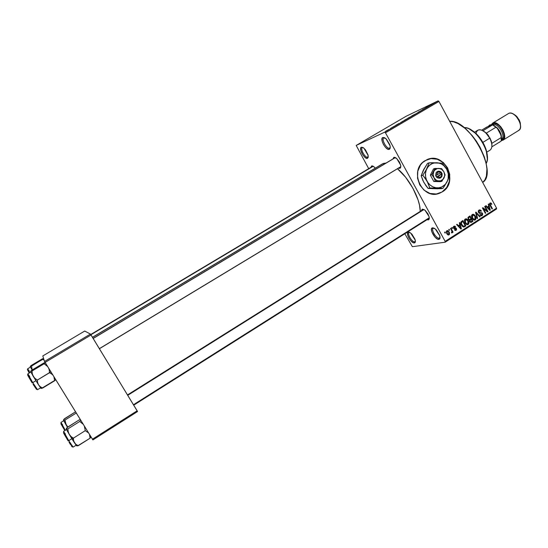 <?xml version="1.0" encoding="UTF-8"?>
<svg xmlns="http://www.w3.org/2000/svg" width="548" height="548" viewBox="0 0 548 548"><rect width="100%" height="100%" fill="white"/><g stroke="black" fill="none" stroke-linecap="round" stroke-linejoin="round"><path stroke-width="0.82" d="M433.653 228.16C430.29 228.502 435.996 238.859 439.147 238.14L438.886 239.346C435.256 240.168 428.673 228.235 432.543 227.831L434.071 228.153L432.543 227.831L434.708 228.523L436.4 229.982L439.667 235.373L439.996 238.133L439.4 239.154L437.516 239.079L435.037 237.168L431.81 231.838L431.461 229.085L432.543 227.831L435.276 228.941L439.818 235.887C440.311 237.942 439.996 239.099 438.886 239.346L439.147 238.14C436.276 238.839 430.735 229.591 433.256 228.311L433.653 228.16M383.949 137.863C380.942 138.932 386.792 149.549 389.58 148.097L389.306 149.303C386.093 150.967 379.346 138.726 382.805 137.486L384.367 137.617L382.805 137.486L384.799 137.836L386.429 139.151L389.738 144.624L390.224 146.789L389.758 148.974L388.053 149.268L385.689 147.597L383.463 144.528L382.1 141.076L382.059 138.391L382.805 137.486L385.956 138.699L390.066 145.789C390.45 147.693 390.197 148.864 389.306 149.303L389.58 148.097C386.861 149.529 381.059 139.233 383.847 137.911L384.36 137.61M362.434 147.57C359.769 148.494 365.304 158.475 367.763 157.173L367.496 158.31C364.667 159.797 358.289 148.303 361.351 147.22L363.153 147.583L365.393 149.707L368.078 155.029L368.16 157.516L366.982 158.393L364.961 157.372L362.769 154.817L360.817 150.536L360.707 148.042L361.351 147.22L363.893 148.124L368.181 155.516L367.763 157.173C365.358 158.454 359.878 148.768 362.351 147.611L362.434 147.57M409.452 232.4C406.465 232.695 411.87 242.435 414.651 241.784L414.398 242.922C411.192 243.661 404.965 232.434 408.397 232.092L409.733 232.386L408.397 232.092L409.616 232.331L411.897 234.133L414.973 239.209L415.377 241.058L414.85 242.743L413.171 242.654L410.911 240.846L408.815 237.928L407.589 234.866L407.637 232.681L408.397 232.092L410.596 232.941L415.24 240.14C415.576 241.805 415.295 242.73 414.398 242.922L414.651 241.784C412.103 242.415 406.863 233.647 409.123 232.53L409.452 232.4M438.03 193.691L442.106 191.93L439.811 193.122C422.282 201.041 408.15 169.846 425.173 160.605L431.153 158.557L437.503 159.215L443.257 162.455L447.545 167.77L449.744 174.374L449.511 181.265L446.894 187.409L442.263 191.889L436.318 194.013L429.947 193.437L424.131 190.238L419.761 184.888L417.528 178.216L417.781 171.243L420.467 165.058L422.604 162.564L426.837 159.735C444.442 150.974 459.361 182.272 442.263 191.889L442.106 191.93C458.539 182.737 445.408 152.392 427.892 159.31L431.002 158.612L437.345 159.269L443.092 162.503L447.387 167.825L449.579 174.422L449.346 181.306L446.73 187.45L442.106 191.93M375.305 168.14L373.955 166.763L371.647 165.928L370.907 167.339L371.647 165.928L373.154 166.208L372.126 165.866L373.352 166.325L375.359 168.209M393.827 157.365L395.019 157.413L396.485 158.297L399.376 161.92L400.636 165.14L400.766 166.907L399.869 168.325L398.458 168.161L399.869 168.325L400.136 167.147L399.869 168.325C400.739 167.955 400.992 166.859 400.609 165.044L396.697 158.475L393.827 157.365L392.95 158.913L393.827 157.365M422.303 209.076L425.07 210.24L427.981 213.912L429.18 217.029L429.255 218.679L428.721 219.68L427.036 219.7L428.255 219.885L428.502 218.775L428.255 219.885C429.248 219.611 429.529 218.522 429.091 216.631L424.947 210.137L422.303 209.076L421.296 210.685L422.303 209.076M415.268 241.394L414.651 241.784L415.268 241.394M439.893 237.661L439.147 238.14L439.893 237.661M90.742 334.506L372.709 166.263M127.492 394.923L423.419 209.418M93.133 338.39L394.971 157.721M482.678 182.429C498.557 172.949 469.698 119.115 449.668 121.307L453.511 121.82L457.998 123.567L465.108 128.396L472.109 135.5L476.37 141.185L480.103 147.357L484.343 156.947L486.103 163.153L486.932 168.921L486.377 176.223L484.864 179.929L482.678 182.429M383.319 163.448L92.516 337.383L382.442 163.873L386.039 163.051L383.319 163.448M420.234 211.35C420.515 199.582 409.157 178.21 397.485 168.75L405.582 177.21L412.904 188.245L418.049 199.869L419.528 205.288L420.234 211.35M385.463 132.787L445.161 241.367L496.563 208.144L438.941 101.449L385.463 132.787L384.675 132.157L438.126 100.853L406.068 116.292L356.193 145.432L384.675 132.157L356.193 145.432L368.701 168.654L356.193 145.432L406.068 116.292L438.126 100.853L438.941 101.449L438.126 100.853L384.675 132.157L385.463 132.787L445.161 241.367L445.182 242.195L496.536 208.994L496.563 208.144L438.941 101.449L385.463 132.787M449.161 230.4L448.737 229.626L449.175 229.345L449.6 230.119L449.161 230.4L449.6 230.119L449.175 229.345L448.737 229.626L449.161 230.4M451.607 230.544L450.483 228.495L450.922 228.215L453.08 232.153L452.648 232.434L452.299 231.811L452.258 232.756L451.634 232.9L451.449 232.256L452.004 231.64L451.607 230.544L451.963 231.4L451.634 232.9L452.162 232.845L452.299 231.811L452.648 232.434L453.08 232.153L450.922 228.215L450.483 228.495L451.607 230.544M452.162 228.468L451.737 227.694L452.175 227.413L452.6 228.187L452.162 228.468L452.6 228.187L452.175 227.413L451.737 227.694L452.162 228.468M453.518 228.174L453.497 226.584L454.847 226.098L455.635 226.804L455.237 227.16L454.224 226.769L453.902 227.797L456.169 228.126L456.6 229.756L455.922 230.4L455.018 230.352L454.498 229.818L455.806 229.735L456.046 228.804L454.23 228.852L453.518 228.174L456.1 228.893L455.806 229.735L454.498 229.818L456.128 230.29L456.498 228.537L453.902 227.797L454.155 226.81L455.237 227.16L455.635 226.804L453.874 226.228L453.518 228.174M459.82 224.687L459.313 222.831L459.765 222.536L461.395 228.79L460.937 229.085L456.6 224.57L457.053 224.283L458.313 225.653L459.82 224.687L458.313 225.653L457.053 224.283L456.6 224.57L460.937 229.085L461.395 228.79L459.765 222.536L459.313 222.831L459.82 224.687M465.177 218.967L466.458 218.823L467.691 219.693L468.978 222.926L468.389 224.351L467.266 224.728L466.115 224.207L465.012 222.803L464.389 220.591L465.177 218.967L464.389 220.591L465.012 222.803L468.184 224.502C469.191 223.358 469.232 222.056 468.307 220.591L466.875 219.022L465.499 219.529L466.875 219.022L465.177 218.967M472.253 214.426L473.534 214.282L474.753 215.152L476.041 218.371L475.452 219.789L474.335 220.166L473.191 219.645L472.095 218.241L471.472 216.035L472.253 214.426L471.472 216.035L472.095 218.241L475.253 219.94C476.246 218.81 476.287 217.508 475.369 216.049L473.945 214.474L472.534 214.994L473.945 214.474L472.253 214.426M490.035 203.007L490.981 203L491.851 204.082L491.467 204.425L490.522 203.575L490.097 204.24L492.426 208.761L492.008 209.035L489.549 203.801L490.035 203.007L490.042 205.411L492.008 209.035L492.426 208.761L490.118 204.336L490.446 203.596L491.467 204.425L491.851 204.082L490.905 202.959L490.035 203.007M488.748 206.082L488.247 204.246L488.693 203.959L490.296 210.137L489.85 210.425L485.597 205.945L486.042 205.664L487.275 207.028L488.748 206.082L487.275 207.028L486.042 205.664L485.597 205.945L489.85 210.425L490.296 210.137L488.693 203.959L488.247 204.246L488.748 206.082M487.008 210.816L484.685 206.534L485.11 206.26L488.015 211.61L487.562 211.905L483.439 208.767L485.768 213.062L485.343 213.336L482.439 207.98L482.898 207.685L487.008 210.816L482.898 207.685L482.439 207.98L485.343 213.336L485.768 213.062L483.439 208.767L487.562 211.905L488.015 211.61L485.11 206.26L484.685 206.534L487.008 210.816L486.309 210.953L487.008 210.816M478.493 212.521L478.24 211.165L478.719 210.302L479.63 209.857L480.685 210.179L481.37 211.007L480.986 211.357L479.5 210.644L478.822 212.035L479.432 212.699L482.096 212.829L482.685 213.919L482.473 215.152L480.836 215.707L479.884 214.789L480.274 214.439L480.897 215.056L481.76 214.891L481.939 213.425L481.37 213.062L479.432 213.343L478.493 212.521L479.829 213.378L481.589 213.104L482.021 213.562L481.685 214.939L480.274 214.439L479.884 214.789L482.041 215.563L482.459 213.309L478.911 212.234L479.527 210.638L480.986 211.357L481.37 211.007L478.979 210.103L478.493 212.521M477.157 218.618L475.582 212.377L476 212.11L480.185 216.666L479.74 216.946L476.157 212.857L477.603 218.33L477.157 218.618L477.603 218.33L476.157 212.857L479.74 216.946L480.185 216.666L476 212.11L475.582 212.377L477.157 218.618M468.232 219.234L468.088 217.371L470.02 215.953L472.951 221.33L470.554 222.392L469.609 221.44L469.54 220.18L468.232 219.234L469.54 220.18L469.691 221.604L471.198 222.399L472.951 221.33L470.02 215.953L468.684 216.809L468.232 219.234M461.505 225.112L460.882 222.289L462.923 220.508L465.869 225.899L463.82 227.036L462.265 226.214L461.505 225.112L463.916 227.023L465.869 225.899L462.923 220.508L461.656 221.324C460.608 222.385 460.56 223.646 461.505 225.112M446.771 233.612L446.367 231.318L447.004 230.653L447.887 230.646L449.367 232.345L449.559 234.256L448.415 235.003L446.969 233.941L449.086 234.825L449.189 231.996L447.1 230.612L446.771 233.612M445.024 233.058L444.592 232.284L445.038 232.003L445.462 232.777L445.024 233.058L445.462 232.777L445.038 232.003L444.592 232.284L445.024 233.058M404.821 233.743L412.377 246.689L445.182 242.195L445.161 241.367L496.563 208.144L496.536 208.994L445.182 242.195L412.377 246.689L404.821 233.743M388.1 129.814L388.553 129.554L388.1 129.814M390.484 128.485L391.806 127.814L390.484 128.485M391.197 127.999L391.649 127.739L391.197 127.999M392.553 127.232L395.594 125.561L392.553 127.232M399.019 123.471L395.855 125.232L399.019 123.471M404.705 120.053L408.239 118.217L404.705 120.053M412 115.779L415.562 113.929L412 115.779M430.324 105.045L432.516 104.052L430.324 105.045M428.899 105.969L425.748 107.73L428.899 105.969M426.954 107.25L422.487 109.641L426.954 107.25M418.316 112.162L422.481 109.901L418.316 112.162M416.658 113.34L419.802 111.497L416.658 113.34M407.712 118.375L412.288 115.902L407.712 118.375M400.656 122.567L404.931 120.204L400.656 122.567M385.491 131.41L388.361 129.801L385.491 131.41M42.799 355.947L44.525 361.468L90.454 334.075L84.714 331.047L42.799 355.947L84.714 331.047L90.454 334.075L91.057 334.979L45.094 362.42L92.454 439.201L137.151 410.808L90.454 334.075L44.525 361.468L42.799 355.947M92.913 439.914L137.548 411.541L91.057 334.979L45.094 362.42L44.525 361.468L92.913 439.914L92.454 439.201L137.151 410.808L137.548 411.541L92.913 439.914M400.143 167.119L99.407 348.72M429.296 217.953L428.858 218.549L429.296 217.953M440.051 237.318L439.147 238.14L440.051 237.318M390.245 147.337L389.58 148.097L390.245 147.337M368.283 156.612L367.763 157.173L368.283 156.612M415.384 241.168L414.651 241.784L415.384 241.168M453.799 228.18L454.847 228.804L453.833 228.18M438.044 193.684L439.811 193.122M429.07 105.908L427.858 106.641L429.07 105.908M414.562 114.416L411.644 116.06L414.562 114.416M410.76 116.676L409.294 117.553L410.76 116.676M409.548 117.251L408.007 118.176L409.548 117.251M407.253 118.697L404.335 120.341L407.253 118.697M402.225 121.533L404.198 120.635L402.225 121.533M399.163 123.416L397.923 124.177L399.163 123.416M387.546 130.205L385.648 131.267L387.546 130.205M491.323 204.192L491.851 204.082L491.323 204.192M489.549 203.808L490.357 203.644L489.549 203.808M489.624 204.438L490.118 204.336L489.624 204.438M489.933 205.199L490.446 205.096L489.933 205.199M491.912 208.863L492.426 208.761L491.912 208.863M489.686 210.254L490.296 210.137L489.686 210.254M486.727 207.137L487.275 207.028L486.727 207.137M486.912 207.329L488.939 206.795L489.741 209.747L489.289 209.836L489.741 209.747L488.905 208.802L488.398 208.898L488.905 208.802L487.761 207.555L487.227 207.665L488.939 206.795L486.912 207.329M487.343 211.74L488.015 211.61L487.343 211.74M482.925 208.87L483.439 208.767L482.925 208.87M485.247 213.158L485.768 213.062L485.247 213.158M478.678 210.343L479.178 210.706L478.678 210.343M480.815 211.117L481.37 211.007L480.815 211.117M478.294 210.953L479.281 210.761L478.294 210.953M478.397 212.336L478.911 212.234L478.397 212.336M479.301 212.802L480.37 213.158M481.925 213.412L482.459 213.309L481.925 213.412M480.904 215.165L480.637 215.611L480.904 215.165M480.98 215.754L482.041 215.563L480.98 215.754M479.678 213.378L480.726 213.179L479.678 213.378M480.137 212.973L479.486 212.788M479.589 216.775L480.185 216.666L479.589 216.775M475.726 212.939L476.157 212.857L475.726 212.939M475.965 213.912L476.431 213.823L475.965 213.912M477.103 218.419L477.603 218.33L477.103 218.419M474.842 216.145L475.369 216.049L474.842 216.145L473.458 214.919L471.609 215.241L472.835 214.939L474.938 216.316L474.911 219.316L472.739 219.193L473.376 219.084L472.534 217.981L472.013 218.077L472.534 217.981L472.602 215.049L472.212 215.46L472.349 217.618L474.109 219.46L474.911 219.316L475.452 218.515L474.842 216.145M474.15 220.138L475.253 219.94L474.15 220.138M471.225 221.591L472.951 221.33L470.28 222.255L471.225 221.591M470.52 222.385L471.616 222.193L470.52 222.385M469.006 220.07L471.301 219.378L472.177 220.981L470.931 221.728L469.568 221.33L470.074 221.241L470.068 220.234L469.492 220.344L470.492 219.899L469.163 220.132L471.301 219.378L469.006 220.07M469.931 216.857L470.958 218.748L469.684 219.508L468.143 219.049L468.663 218.953L468.609 217.803L467.917 217.926L469.02 217.446L467.971 217.638L469.931 216.857L468.245 217.172L469.931 216.857L468.609 217.803L468.663 218.953L469.533 219.543L470.958 218.748L469.931 216.857M471.431 221.467L472.177 220.981L471.301 219.378L469.91 220.728L470.506 221.7L471.431 221.467M467.773 220.686L468.307 220.591L467.773 220.686M467.054 224.694L468.184 224.502L467.054 224.694M467.869 220.865L467.841 223.872L465.656 223.755L466.3 223.639L465.451 222.543L464.923 222.632L465.451 222.543L465.519 219.597L464.526 219.782L465.759 219.481L467.869 220.865L466.382 219.467L465.047 220.193L465.273 222.18L466.848 223.968L467.752 223.927L468.328 223.262L467.869 220.865M464.17 226.139L465.869 225.899L463.101 226.886L464.327 226.043L462.567 226.516L463.649 226.338L461.943 224.838L461.409 224.927L461.943 224.838L461.395 223.406L460.882 223.495L461.395 223.406L462.06 221.919L460.937 222.118L462.834 221.419L465.094 225.55L464.327 226.043L465.094 225.55L462.834 221.419L461.197 221.714L462.834 221.419L461.58 222.33L461.437 223.598L462.745 225.94L464.17 226.139M463.19 226.927L464.656 226.687L463.19 226.927M460.758 228.893L461.395 228.79L460.758 228.893M457.731 225.749L458.313 225.653L457.731 225.749M457.936 225.961L460.019 225.413L460.827 228.393L460.354 228.475L460.827 228.393L459.978 227.441L459.443 227.53L459.978 227.441L458.806 226.187L458.244 226.283L460.019 225.413L457.936 225.961M455.032 226.906L455.635 226.804L455.032 226.906M453.326 226.947L454.155 226.81L453.326 226.947M453.381 227.886L453.902 227.797L453.381 227.886M453.532 228.194L454.21 228.078L453.532 228.194M455.744 228.66L456.498 228.537M455.203 230.441L456.128 230.29L455.203 230.441M454.539 228.865L455.059 228.776M454.463 228.872L455.162 228.756L454.463 228.872M452.059 228.276L452.6 228.187L452.059 228.276M452.538 232.242L453.08 232.153L452.538 232.242M451.71 232.914L452.162 232.845L451.71 232.914M449.052 230.208L449.6 230.119L449.052 230.208M446.524 231.037L446.873 231.304L446.524 231.037M448.641 232.085L449.189 231.996L448.641 232.085M447.963 234.434L447.778 234.784L447.963 234.434M448.189 234.962L449.086 234.825L448.189 234.962M448.75 232.284L448.641 234.325L446.647 233.373L447.189 233.29L447.147 231.311L446.319 231.448L447.298 231.235L448.613 232.044L447.627 231.215L446.853 231.729L447.065 233.044L448.065 234.277L449.086 233.838L448.75 232.284M444.914 232.859L445.462 232.777L444.914 232.859M489.741 209.747L488.939 206.795L487.761 207.555L489.741 209.747M460.827 228.393L460.019 225.413L458.806 226.187L460.827 228.393M486.165 163.427C492.474 154.111 475.376 126.252 464.211 127.657C467.78 127.643 471.705 129.698 475.972 133.822C480.548 138.486 483.884 143.925 485.98 150.125C487.734 155.81 487.795 160.249 486.165 163.427M468.951 128.746L473.212 131.136L476.02 133.5L481.226 139.719L485.165 147.056L486.453 150.775L487.206 154.317L487.336 158.715L486.097 149.611C484.09 143.651 480.884 138.432 476.486 133.952L468.951 128.746M77.748 445.805L90.071 438.208L89.475 434.372L90.071 438.208L78.282 445.688L76.117 444.503L74.466 442.811L73.583 440.633L73.384 438.16L85.283 430.653L84.31 426.002L85.283 430.653L73.384 438.16L71.055 436.537L69.24 434.386L71.925 438.797L73.384 438.16L71.055 436.537L69.24 434.386L68.219 431.762L67.877 428.892L79.741 421.467L83.269 424.31L79.741 421.467L67.877 428.892L66.24 428.954L67.356 427.31L79.076 419.98L66.952 427.741M67.288 439.469L63.452 432.769L64.527 433.872C62.321 430.899 63.534 433.242 68.178 440.914L68.753 440.661L63.513 431.434L65.445 434.043M66.514 429.557L63.52 431.42L68.753 440.661L71.863 438.701L68.753 440.661L73.124 447.113L68.753 440.661L68.178 440.914M85.283 430.653L88.605 432.961L85.283 430.653M76.617 445.784L78.282 445.688L76.117 444.503L74.466 442.811L76.556 445.771M90.071 438.208L91.009 436.866L90.071 438.208M80.727 420.2L79.741 421.467L80.727 420.2M79.076 419.98L79.857 419.782M66.637 428.125L66.24 428.954L69.24 434.386L68.219 431.762L67.877 428.892L66.233 428.844L67.589 431.543L76.59 445.654M71.747 445.75L72.247 446.812M72.247 446.942L71.24 445.654M70.61 444.723L69.048 442.305M76.775 445.825L77.138 445.873M73.583 440.633L73.384 438.16L71.925 438.797L74.466 442.811L73.583 440.633M424.001 209.48L127.739 395.327L424.001 209.48M429.283 217.748L133.459 404.739M99.366 348.644L400.602 166.777L99.366 348.644M93.181 338.472L395.211 157.66M90.9 334.746L373.229 166.25L90.9 334.746M476.034 133.513C477.308 128.65 480.637 128.52 486.014 133.123L489.727 138.171L486.501 133.239L482.363 130.417M486.802 152.152L490.083 150.118C492.618 147.946 492.501 143.96 489.727 138.171L482.877 142.384L489.727 138.171C485.631 131.554 481.665 128.896 477.842 130.198L474.561 132.191M491.844 143.343L489.946 137.925L491.57 142.028L491.919 145.994L491.844 143.343L501.365 137.466L491.844 143.343M483.041 130.698L492.584 124.889L495.906 127.252L486.35 133.096L495.906 127.252L492.584 124.889L489.919 124.855L488.323 126.335L492.316 124.834L489.919 124.855L488.323 126.335L481.726 130.143L486.816 127.04L492.584 124.889L483.041 130.698L486.35 133.096L488.295 135.329L491.275 141.007M501.482 139.137L500.79 134.294L497.385 128.438L495.906 127.252L497.385 128.438L501.16 135.507L501.215 141.048L501.16 135.507L501.454 137.034L499.701 131.821L497.502 128.575L494.858 126.109L497.385 128.438L501.16 135.507L501.482 139.137C506.297 136.705 498.098 122.485 493.221 124.786L492.81 124.985L494.858 126.109L492.81 124.999L496.796 127.794L492.81 124.999M491.864 146.837L501.215 141.048L491.864 146.837M507.989 113.854L508.914 113.292C511.216 112.607 513.757 113.779 516.538 116.793L519.538 121.67C521.21 126.41 520.751 129.417 518.161 130.691L518.778 130.397C524.71 127.369 514.935 110.395 508.914 113.292L493.063 122.944C498.913 120.149 508.777 137.233 503.016 140.151L501.331 140.603L503.317 139.932L504.016 139.11L504.674 136.644L504.27 133.397L502.865 129.876L500.667 126.636L498.022 124.177L495.351 122.882L493.063 122.944L508.914 113.292L492.59 123.177L491.344 124.663L492.59 123.177M513.702 114.169L516.072 115.792L519.086 119.738L520.278 122.773L520.545 126.033L519.723 121.108L517.134 116.882L513.12 113.936M500.646 141.398L499.283 142.37L500.646 141.398M494.228 125.608L497.892 128.609L499.906 131.582L501.201 134.808L501.536 138.315L500.899 133.849L497.248 127.896L493.563 125.321M492.118 124.786L493.453 123.67L493.221 124.786L493.453 123.67L494.44 123.485L496.755 124.067L499.235 125.821L501.495 128.485L503.722 133.253L504.091 136.226L503.496 138.493L501.447 139.836M498.927 142.466L499.283 142.37L498.927 142.466M493.453 123.67C499.207 121.019 508.304 138.103 502.023 139.706M501.721 138.987C506.078 136.137 497.94 122.533 493.221 124.786M52.724 374.935L51.786 374.085L52.724 374.935M49.539 372.736L51.786 374.085L49.539 372.736L37.387 380.045L35.065 378.463L33.277 376.36L32.298 373.798L32.017 370.996L30.572 371.386L31.928 370.112L43.902 362.968L31.928 370.112L30.572 371.386L38.586 384.922L37.641 382.62L37.387 380.045L50.868 371.791L49.539 372.736L49.231 369.934L49.539 372.736M40.573 387.847L37.531 389.683L32.75 382.614L32.181 382.901L32.75 382.614L37.531 389.683L35.805 387.566M35.921 380.709L32.75 382.614L35.921 380.709M45.292 362.749L32.017 370.996L44.135 363.756L47.628 366.537L44.135 363.756L45.292 362.749M43.902 362.968L45.148 362.509L43.902 362.968M48.649 368.188L49.231 369.934L48.649 368.188M54.636 380.778L53.944 376.771L54.636 380.778L42.593 388.073L40.333 386.751L38.586 384.922L40.956 388.327L41.532 388.416L55.547 379.928M30.859 372.071L27.804 373.894L32.75 382.614L27.804 373.894L29.763 376.545M35.778 387.655L36.271 388.58M36.593 389.47L33.072 384.326M31.284 381.442L27.558 374.784M27.64 374.791L28.825 376.366C26.592 373.339 27.708 375.517 32.181 382.901M37.641 382.62L37.387 380.045L35.065 378.463L33.277 376.36L38.586 384.922L37.641 382.62M32.298 373.798L32.017 370.996L30.572 371.386L33.277 376.36L32.298 373.798M41.216 388.45L42.593 388.073L40.333 386.751L38.586 384.922L41.093 388.368M63.787 419.473L63.452 420.165L66.226 425.152L64.965 420.063L63.452 420.165L67.788 427.036L66.226 425.152L67.479 427.235L65.657 423.981L64.965 420.063L76.035 413.178L76.61 413.514L76.035 413.178L64.965 420.063L63.452 420.165L64.513 418.686L75.453 411.884L64.02 419.199M63.712 420.734L60.917 422.474L65.335 430.29L60.91 422.481L62.664 424.871M64.404 429.879L60.849 423.7L61.808 424.714M42.634 358.68L31.476 365.317L42.634 358.68M43.662 358.693L31.544 366.085L30.291 366.317L31.476 365.317L30.202 366.475L32.106 370.01L30.209 366.454L42.833 359.365L44.114 360.146L42.833 359.365L43.662 358.693M32.188 369.962L31.544 366.085L32.188 369.962M30.476 367.112L27.626 368.811L29.722 372.75L27.626 368.811L29.407 371.236M29.222 373.044L27.4 369.633M27.475 369.647L28.53 371.065M441.743 174.161L437.77 176.614L439.167 177.285L440.619 176.97L441.599 175.785L441.743 174.161C441.544 177.038 440.222 177.86 437.77 176.614L436.633 177.189C440.126 179.148 441.941 178.031 442.065 173.832L436.544 177.244L435.674 175.655L436.064 172.743L438.195 171.154L439.804 171.291L441.291 172.195L442.154 173.778L442.003 176.155L441.085 177.552L439.647 178.271L437.523 177.908L435.674 175.655L440.88 172.579L439.482 171.901L438.023 172.216L437.044 173.401L436.9 175.024C437.105 172.141 438.427 171.325 440.88 172.579L441.202 172.25C437.708 170.277 435.9 171.394 435.763 175.6L441.291 172.195L442.154 173.778L441.346 174.024L440.633 172.723L441.346 174.024L442.154 173.778L441.743 174.161M438.756 168.4L433.509 168.921L434.989 168.448L433.838 171.421L431.81 174.675L430.338 175.127L433.509 168.921L430.338 175.127L431.81 174.675L433.995 177.751L435.311 181.08L433.831 181.511L430.338 175.127L433.831 181.511L439.085 181.032L441.969 181.237L440.469 181.662L433.831 181.511L440.469 181.662L441.969 181.237L445.12 175.018L443.825 171.688L441.64 168.633L434.989 168.448L431.81 174.675L433.995 177.751L435.311 181.08L441.969 181.237L445.12 175.018L443.825 171.688C444.894 173.819 444.949 175.922 443.99 177.997C442.894 179.991 441.256 180.998 439.085 181.032C436.9 180.902 435.208 179.806 433.995 177.751C432.913 175.613 432.865 173.504 433.838 171.421C434.941 169.428 436.585 168.421 438.756 168.4C440.935 168.544 442.62 169.64 443.825 171.688L441.64 168.633L437.27 168.572L434.722 170.14L433.838 171.421L433.139 174.565L433.995 177.751L436.174 180.121L437.585 180.785L440.571 180.854L443.106 179.278L444.524 176.49L444.675 174.86L443.825 171.688L441.661 169.325L438.756 168.4M432.406 188.67L441.339 188.711L443.058 188.252L437.537 188.813L428.132 188.444L429.803 187.978L428.132 188.444L425.844 185.539L422.974 180.676L421.172 175.737L422.816 175.223L425.118 178.134L428.009 183.032L429.803 187.978L443.058 188.252L447.065 181.82L448.127 178.819L448.291 173.956L446.736 169.291L443.709 165.53L441.078 163.818L438.167 162.886L435.167 162.79L432.29 163.557L429.721 165.119L427.652 167.387L426.214 170.195L425.508 173.36L425.591 176.655L426.454 179.86L428.036 182.751L430.235 185.128L432.886 186.827L435.811 187.745L438.811 187.806L441.681 187.019L445.325 184.375L447.812 180.23L449.305 175.894L446.736 169.291L442.407 163.215L433.016 162.708L429.166 162.818L427.502 163.386L429.166 162.818L425.96 170.359L422.816 175.223L421.172 175.737L423.501 169.825L427.502 163.386L422.878 171.271M446.736 169.291C448.867 173.511 448.976 177.689 447.065 181.82L449.305 175.894L446.736 169.291L442.407 163.215L429.166 162.818L426.844 168.736L422.816 175.223L427.159 181.354L429.803 187.978L443.058 188.252L447.065 181.82C444.894 185.779 441.647 187.806 437.318 187.882C432.968 187.628 429.584 185.45 427.159 181.354C425.001 177.093 424.899 172.887 426.844 168.736C429.063 164.763 432.331 162.763 436.667 162.729C440.996 163.03 444.353 165.215 446.736 169.291M435.386 188.731L428.132 188.444L423.816 182.34L421.172 175.737L424.303 168.483M436.434 177.052L441.346 174.024L436.434 177.052M92.468 337.301L382.442 163.873M429.296 218.268L133.719 405.171M490.446 203.596L489.556 203.781M479.527 210.638L478.322 210.87M481.699 215.727L481.315 215.796M481.206 215.111L480.247 215.289M474.924 220.097L474.527 220.173M474.376 219.481L473.239 219.68M472.835 214.939L471.636 215.165M470.746 221.762L469.896 221.913M469.472 219.549L468.561 219.714M467.848 224.659L467.437 224.735M467.293 224.043L466.149 224.235M465.759 219.481L464.56 219.7M464.067 226.988L463.724 227.043M454.347 226.714L453.347 226.886M455.457 229.852L454.628 229.982M448.826 234.948L448.483 235.003M448.422 234.359L447.428 234.517M447.298 231.235L446.339 231.393M475.972 133.822L476.486 133.952M485.98 150.125L486.097 149.611M76.103 445.229L73.124 447.113M90.728 436.407L90.283 437.955M486.501 133.239L486.014 133.123M497.248 127.896L496.557 127.739M516.538 116.793L517.134 116.882M519.538 121.67L519.723 121.108M500.79 134.294L500.899 133.849M518.778 130.397L503.03 140.144M27.804 373.894L28.914 376.38M55.485 379.271L55.177 380.291M60.917 422.474L61.883 424.727M27.626 368.811L28.606 371.085"/></g></svg>
